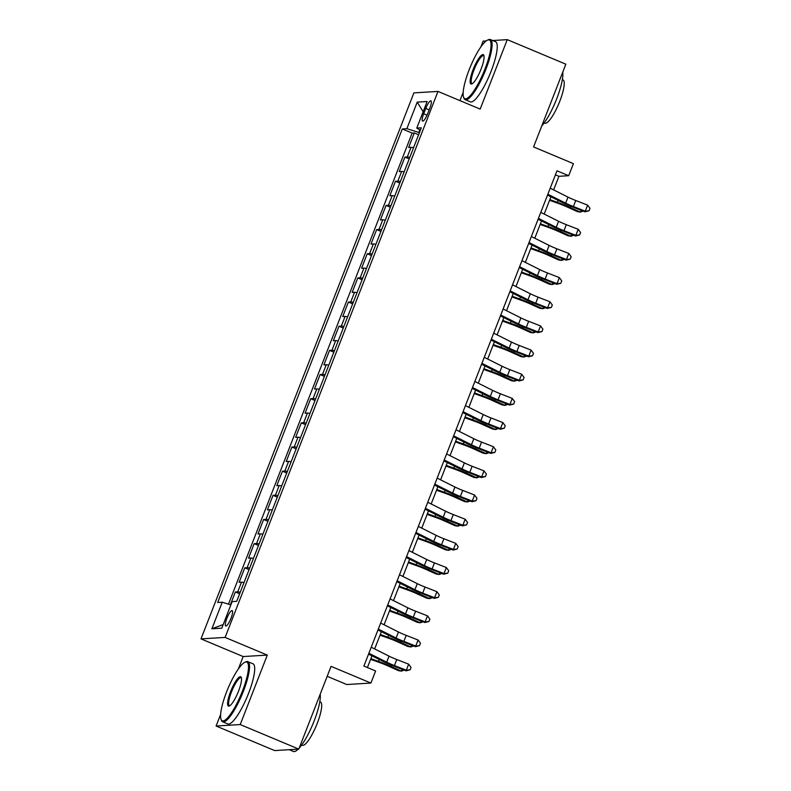 <?xml version="1.0" encoding="UTF-8"?>
<svg xmlns="http://www.w3.org/2000/svg" width="791" height="791" viewBox="0 0 791 791"><rect width="100%" height="100%" fill="white"/><g stroke="black" fill="none" stroke-linecap="round" stroke-linejoin="round"><path stroke-width="1.19" d="M231.031 618.186A8.345 1.889 -67.3 0 0 232.168 610.612A8.345 1.889 -67.3 0 0 226.859 618.443A8.345 1.889 -67.3 0 0 225.712 626.007A8.345 1.889 -67.3 0 0 231.031 618.186M327.187 676.315L346.784 684.531L370.9 683.058L375.606 670.976L363.89 666.071L556.993 170.807L568.699 175.711L573.416 163.638L533.579 146.938L565.842 64.19L507.258 39.639L492.724 40.519M220.63 714.421L216.101 726.019L274.685 750.58L298.8 749.107L240.217 724.556L267.299 655.096L225.119 637.417L201.003 638.881L243.183 656.56L238.318 669.048M225.119 637.417L437.996 91.42L413.881 92.883L201.003 638.881M486.218 40.924L483.143 41.102L480.859 46.946M463.17 92.32L459.937 100.615M216.101 726.019L240.217 724.556M413.555 147.749A10.431 1.127 -158.7 0 0 411.043 147.314L408.67 147.452L414.316 132.957L418.617 134.767M409.787 157.409A10.431 1.127 -158.7 0 0 407.276 156.974L404.903 157.122L409.194 158.922M404.903 157.122L399.247 171.617L401.63 171.469A10.431 1.127 -158.7 0 1 404.132 171.904M394.719 196.069A10.431 1.127 -158.7 0 0 392.207 195.634L389.825 195.773L395.48 181.277L399.781 183.077M385.296 220.224A10.431 1.127 -158.7 0 0 382.785 219.789L380.412 219.938L386.057 205.442L390.358 207.242M375.873 244.379A10.431 1.127 -158.7 0 0 373.372 243.944L370.989 244.093L376.645 229.598L380.936 231.397M366.46 268.545A10.431 1.127 -158.7 0 0 363.949 268.109L361.576 268.258L367.222 253.763L371.523 255.562M357.038 292.7A10.431 1.127 -158.7 0 0 354.536 292.265L352.153 292.413L357.799 277.918L362.1 279.717M347.625 316.865A10.431 1.127 -158.7 0 0 345.113 316.43L342.73 316.568L348.386 302.073L352.677 303.882M338.202 341.02A10.431 1.127 -158.7 0 0 335.691 340.585L333.318 340.733L338.963 326.238L343.264 328.038M328.779 365.175A10.431 1.127 -158.7 0 0 326.278 364.75L323.895 364.888L329.55 350.393L333.842 352.193M319.366 389.34A10.431 1.127 -158.7 0 0 316.855 388.905L314.472 389.053L320.128 374.558L324.429 376.358M309.943 413.495A10.431 1.127 -158.7 0 0 307.432 413.06L305.059 413.209L310.705 398.713L315.006 400.513M300.521 437.66A10.431 1.127 -158.7 0 0 298.019 437.225L295.636 437.364L301.292 422.869L305.583 424.678M291.108 461.815A10.431 1.127 -158.7 0 0 288.596 461.38L286.213 461.529L291.869 447.034L296.17 448.833M281.685 485.971A10.431 1.127 -158.7 0 0 279.174 485.545L276.801 485.684L282.446 471.189L286.747 472.988M272.262 510.136A10.431 1.127 -158.7 0 0 269.761 509.701L267.378 509.849L273.033 495.354L277.325 497.153M262.849 534.291A10.431 1.127 -158.7 0 0 260.338 533.856L257.955 534.004L263.611 519.509L267.912 521.309M253.427 558.456A10.431 1.127 -158.7 0 0 250.915 558.021L248.542 558.169L254.188 543.664L258.489 545.474M244.004 582.611A10.431 1.127 -158.7 0 0 241.502 582.176L239.119 582.324L244.775 567.829L249.066 569.629M425.766 108.436L423.689 113.746A8.088 1.829 -67.3 0 0 422.582 121.082A8.088 1.829 -67.3 0 0 427.733 113.508L429.81 108.189A8.088 1.829 -67.3 0 0 430.907 100.853A8.088 1.829 -67.3 0 0 425.766 108.436L429.157 109.86M419.823 129.932L418.835 132.463L406.861 128.696L402.293 128.973L217.673 602.495L222.241 602.208L211.879 628.786L221.787 628.183L232.149 601.605L236.707 601.328L421.326 127.806L416.768 128.093L420.367 130.268M406.861 128.696L417.223 102.118L427.13 101.515L416.768 128.093M414.316 132.957L412.141 133.096L228.47 604.176M240.237 592.271A10.431 1.127 21.3 0 0 237.735 591.846L235.352 591.984L230.369 604.769M244.775 567.829L247.148 567.681A10.431 1.127 21.3 0 1 249.659 568.116M254.188 543.664L256.571 543.526A10.431 1.127 21.3 0 1 259.082 543.961M263.611 519.509L265.994 519.361A10.431 1.127 21.3 0 1 268.495 519.796M273.033 495.354L275.406 495.206A10.431 1.127 21.3 0 1 277.918 495.641M282.446 471.189L284.829 471.05A10.431 1.127 21.3 0 1 287.341 471.476M291.869 447.034L294.252 446.885A10.431 1.127 21.3 0 1 296.754 447.32M301.292 422.869L303.665 422.73A10.431 1.127 21.3 0 1 306.176 423.165M310.705 398.713L313.088 398.565A10.431 1.127 21.3 0 1 315.599 399M320.128 374.558L322.51 374.41A10.431 1.127 21.3 0 1 325.012 374.845M329.55 350.393L331.923 350.255A10.431 1.127 21.3 0 1 334.435 350.68M338.963 326.238L341.346 326.09A10.431 1.127 21.3 0 1 343.848 326.525M348.386 302.073L350.759 301.935A10.431 1.127 21.3 0 1 353.27 302.37M357.799 277.918L360.182 277.77A10.431 1.127 21.3 0 1 362.693 278.205M367.222 253.763L369.605 253.614A10.431 1.127 21.3 0 1 372.106 254.049M376.645 229.598L379.018 229.449A10.431 1.127 21.3 0 1 381.529 229.884M386.057 205.442L388.44 205.294A10.431 1.127 21.3 0 1 390.952 205.729M395.48 181.277L397.863 181.139A10.431 1.127 21.3 0 1 400.365 181.564M419.418 132.71L418.835 132.463M370.9 683.058L331.063 666.358L298.8 749.107M437.996 91.42L480.177 109.099L507.258 39.639M553.621 189.909L558.93 176.314L568.699 175.711M367.4 667.545L371.968 655.838M374.657 648.936L381.381 631.683M384.08 624.771L390.803 607.518M393.493 600.616L400.226 583.362M402.916 576.451L409.639 559.197M412.338 552.296L419.062 535.042M421.751 528.141L428.485 510.887M431.174 503.976L437.898 486.722M440.597 479.821L447.32 462.567M450.01 455.656L456.743 438.402M459.433 431.5L466.156 414.247M468.855 407.345L475.579 390.092M478.268 383.18L485.002 365.926M487.691 359.025L494.415 341.771M497.114 334.86L503.837 317.606M506.527 310.705L513.26 293.451M515.95 286.55L522.673 269.286M525.362 262.385L532.096 245.131M534.785 238.229L541.509 220.976M544.208 214.064L550.932 196.811M555.411 174.841L558.93 176.314M412.141 133.096L402.293 128.973M235.352 591.984L239.653 593.784M222.241 602.208L230.853 604.927M423.126 111.778L417.223 102.118M211.879 628.786L223.2 624.554M267.299 655.096L243.183 656.56M550.21 188.199L568.007 197.117A13.042 1.404 -158.7 0 0 575.749 200.499L587.634 205.136L585.271 211.177L589.058 210.792L584.984 211.82L573.109 207.183A19.557 2.106 21.3 0 1 561.491 202.101L547.51 195.1M547.856 194.24L565.654 203.149A13.042 1.404 -158.7 0 0 573.396 206.54L585.271 211.177L584.984 211.82M587.634 205.136L589.997 208.379L589.058 210.792M549.577 200.301L558.713 203.574A13.042 1.404 21.3 0 1 567.048 206.926L577.499 211.652L580.396 212.097L569.935 207.38A19.557 2.106 -158.7 0 0 557.437 202.348L549.834 199.629M583.135 211.098L580.396 212.097L581.098 210.297M485.051 68.837A31.818 7.188 -67.3 0 0 487.523 40.133A31.818 7.188 -67.3 0 0 469.142 69.806A31.818 7.188 -67.3 0 0 463.595 97.224A31.818 7.188 -67.3 0 0 485.051 68.837M487.523 40.133L488.482 39.708A32.599 7.366 112.7 0 1 490.4 39.55A32.599 7.366 112.7 0 1 485.951 69.124A32.599 7.366 112.7 0 1 465.197 99.686A32.599 7.366 112.7 0 1 463.961 98.203L463.595 97.224M481.076 69.084A15.909 3.599 112.7 0 1 471.881 83.915A15.909 3.599 112.7 0 1 473.117 69.568A15.909 3.599 112.7 0 1 483.845 55.37A15.909 3.599 112.7 0 1 481.076 69.084M484.003 55.943A15.128 3.421 -67.3 0 0 483.647 55.667A15.128 3.421 -67.3 0 0 474.017 69.845A15.128 3.421 -67.3 0 0 471.95 83.569A15.128 3.421 -67.3 0 0 472.395 83.628M562.747 72.119A32.599 7.366 112.7 0 1 556.716 98.786A32.599 7.366 112.7 0 1 541.746 125.996M562.352 79.604L563.034 79.891A23.473 5.31 112.7 0 1 559.82 101.179A23.473 5.31 112.7 0 1 544.88 123.188L544.208 122.912M490.4 39.55L495.562 41.715A32.599 7.366 112.7 0 1 491.102 71.279A32.599 7.366 112.7 0 1 470.348 101.851L465.197 99.686M242.501 690.938A31.818 7.188 -67.3 0 0 244.973 662.235A31.818 7.188 -67.3 0 0 226.592 691.907A31.818 7.188 -67.3 0 0 221.045 719.326A31.818 7.188 -67.3 0 0 242.501 690.938M244.973 662.235L245.932 661.81A32.599 7.366 112.7 0 1 247.86 661.652A32.599 7.366 112.7 0 1 243.401 691.225A32.599 7.366 112.7 0 1 222.647 721.788A32.599 7.366 112.7 0 1 221.421 720.304L221.045 719.326M238.526 691.186A15.909 3.599 112.7 0 1 229.331 706.017A15.909 3.599 112.7 0 1 230.576 691.67A15.909 3.599 112.7 0 1 241.304 677.472A15.909 3.599 112.7 0 1 238.526 691.186M241.453 678.045A15.128 3.421 -67.3 0 0 241.097 677.768A15.128 3.421 -67.3 0 0 231.466 691.947A15.128 3.421 -67.3 0 0 229.4 705.671A15.128 3.421 -67.3 0 0 229.845 705.73M320.207 694.221A32.599 7.366 112.7 0 1 314.165 720.888A32.599 7.366 112.7 0 1 299.196 748.098M319.811 701.706L320.484 701.993A23.473 5.31 112.7 0 1 317.27 723.281A23.473 5.31 112.7 0 1 302.33 745.29L301.658 745.003M247.86 661.652L253.011 663.807A32.599 7.366 112.7 0 1 248.552 693.381A32.599 7.366 112.7 0 1 227.808 723.953L222.647 721.788M298.207 749.146A32.599 7.366 112.7 0 1 293.412 751.45L289.219 749.69M540.787 212.354L558.584 221.272A13.042 1.404 -158.7 0 0 566.336 224.664L578.211 229.301L575.858 235.342L579.635 234.957L575.571 235.975L563.696 231.338A19.557 2.106 21.3 0 1 552.069 226.256L538.098 219.255M538.434 218.395L556.231 227.314A13.042 1.404 -158.7 0 0 563.983 230.695L575.858 235.342L575.571 235.975M578.211 229.301L580.574 232.534L579.635 234.957M531.364 236.519L549.162 245.428A13.042 1.404 -158.7 0 0 556.913 248.819L568.788 253.456L566.435 259.497L570.212 259.112L566.148 260.14L554.273 255.503A19.557 2.106 21.3 0 1 542.646 250.421L528.675 243.42M529.011 242.55L546.808 251.469A13.042 1.404 -158.7 0 0 554.56 254.86L566.435 259.497L566.148 260.14M568.788 253.456L571.161 256.699L570.212 259.112M521.951 260.674L539.749 269.593A13.042 1.404 -158.7 0 0 547.501 272.974L559.375 277.611L557.012 283.653L560.799 283.267L556.726 284.295L544.851 279.658A19.557 2.106 21.3 0 1 533.233 274.576L519.262 267.576M519.598 266.715L537.396 275.634A13.042 1.404 -158.7 0 0 545.137 279.015L557.012 283.653L556.726 284.295M559.375 277.611L561.739 280.854L560.799 283.267M512.528 284.829L530.326 293.748A13.042 1.404 -158.7 0 0 538.078 297.139L549.953 301.776L547.599 307.818L551.376 307.432L547.313 308.46L535.438 303.823A19.557 2.106 21.3 0 1 523.81 298.741L509.839 291.741M510.175 290.87L527.973 299.789A13.042 1.404 -158.7 0 0 535.725 303.18L547.599 307.818L547.313 308.46M549.953 301.776L552.316 305.01L551.376 307.432M540.154 224.466L549.29 227.739A13.042 1.404 21.3 0 1 557.625 231.091L568.086 235.807L570.973 236.262L560.512 231.536A19.557 2.106 -158.7 0 0 548.015 226.503L540.421 223.784M573.722 235.253L570.973 236.262L571.675 234.462M530.731 248.621L539.877 251.894A13.042 1.404 21.3 0 1 548.203 255.246L558.664 259.972L561.551 260.417L551.1 255.691A19.557 2.106 -158.7 0 0 538.602 250.668L530.998 247.949M564.299 259.418L561.551 260.417L562.253 258.617M521.318 272.776L530.454 276.049A13.042 1.404 21.3 0 1 538.79 279.401L549.241 284.127L552.138 284.582L541.677 279.856A19.557 2.106 -158.7 0 0 529.179 274.823L521.576 272.104M554.877 283.574L552.138 284.582L552.84 282.783M511.896 296.941L521.032 300.214A13.042 1.404 21.3 0 1 529.367 303.566L539.828 308.292L542.715 308.737L532.254 304.011A19.557 2.106 -158.7 0 0 519.756 298.988L512.163 296.259M545.464 307.739L542.715 308.737L543.417 306.938M503.106 308.994L520.903 317.913A13.042 1.404 -158.7 0 0 528.655 321.294L540.53 325.932L538.177 331.973L541.954 331.587L537.89 332.615L526.015 327.978A19.557 2.106 21.3 0 1 514.387 322.896L500.416 315.896M500.752 315.036L518.55 323.944A13.042 1.404 -158.7 0 0 526.302 327.336L538.177 331.973L537.89 332.615M540.53 325.932L542.903 329.175L541.954 331.587M502.473 321.097L511.619 324.369A13.042 1.404 21.3 0 1 519.944 327.721L530.405 332.447L533.302 332.892L522.841 328.176A19.557 2.106 -158.7 0 0 510.343 323.143L502.74 320.424M536.041 331.894L533.302 332.892L533.994 331.093M493.693 333.149L511.49 342.068A13.042 1.404 -158.7 0 0 519.242 345.459L531.117 350.097L528.764 356.138L532.541 355.752L528.467 356.781L516.592 352.133A19.557 2.106 21.3 0 1 504.974 347.061L491.003 340.051M491.34 339.191L509.137 348.109A13.042 1.404 -158.7 0 0 516.879 351.501L528.764 356.138L528.467 356.781M531.117 350.097L533.48 353.33L532.541 355.752M493.06 345.262L502.196 348.534A13.042 1.404 21.3 0 1 510.531 351.886L520.992 356.603L523.879 357.057L513.418 352.331A19.557 2.106 -158.7 0 0 500.921 347.308L493.317 344.579M526.618 356.049L523.879 357.057L524.581 355.258M484.27 357.314L502.067 366.223A13.042 1.404 -158.7 0 0 509.819 369.615L521.694 374.252L519.341 380.293L523.118 379.907L519.054 380.936L507.179 376.298A19.557 2.106 21.3 0 1 495.552 371.216L481.581 364.216M481.917 363.346L499.714 372.264A13.042 1.404 -158.7 0 0 507.466 375.656L519.341 380.293L519.054 380.936M521.694 374.252L524.057 377.495L523.118 379.907M483.637 369.417L492.773 372.69A13.042 1.404 21.3 0 1 501.108 376.041L511.569 380.768L514.457 381.213L503.996 376.486A19.557 2.106 -158.7 0 0 491.508 371.463L483.904 368.744M517.205 380.214L514.457 381.213L515.159 379.413M474.857 381.47L492.655 390.388A13.042 1.404 -158.7 0 0 500.396 393.77L512.271 398.417L509.918 404.448L513.695 404.063L509.631 405.091L497.757 400.454A19.557 2.106 21.3 0 1 486.129 395.371L472.158 388.371M472.494 387.511L490.291 396.429A13.042 1.404 -158.7 0 0 498.043 399.811L509.918 404.448L509.631 405.091M512.271 398.417L514.644 401.65L513.695 404.063M474.214 393.572L483.36 396.845A13.042 1.404 21.3 0 1 491.686 400.206L502.147 404.923L505.044 405.378L494.583 400.651A19.557 2.106 -158.7 0 0 482.085 395.619L474.481 392.9M507.782 404.369L505.044 405.378L505.746 403.578M465.434 405.625L483.232 414.543A13.042 1.404 -158.7 0 0 490.984 417.935L502.858 422.572L500.505 428.613L504.282 428.228L500.219 429.256L488.334 424.619A19.557 2.106 21.3 0 1 476.716 419.537L462.745 412.536M463.081 411.666L480.879 420.585A13.042 1.404 -158.7 0 0 488.62 423.976L500.505 428.613L500.219 429.256M502.858 422.572L505.222 425.805L504.282 428.228M456.012 429.79L473.809 438.708A13.042 1.404 -158.7 0 0 481.561 442.09L493.436 446.727L491.082 452.768L494.859 452.383L490.796 453.411L478.921 448.774A19.557 2.106 21.3 0 1 467.293 443.692L453.322 436.691M453.658 435.831L471.456 444.75A13.042 1.404 -158.7 0 0 479.208 448.131L491.082 452.768L490.796 453.411M493.436 446.727L495.799 449.97L494.859 452.383M446.599 453.945L464.396 462.864A13.042 1.404 -158.7 0 0 472.138 466.255L484.013 470.892L481.66 476.933L485.437 476.548L481.373 477.576L469.498 472.939A19.557 2.106 21.3 0 1 457.88 467.857L443.899 460.856M444.235 459.986L462.033 468.905A13.042 1.404 -158.7 0 0 469.785 472.296L481.66 476.933L481.373 477.576M484.013 470.892L486.386 474.125L485.437 476.548M437.176 478.11L454.973 487.029A13.042 1.404 -158.7 0 0 462.725 490.41L474.6 495.047L472.247 501.089L476.024 500.703L471.96 501.731L460.075 497.094A19.557 2.106 21.3 0 1 448.457 492.012L434.486 485.012M434.823 484.141L452.62 493.06A13.042 1.404 -158.7 0 0 460.372 496.451L472.247 501.089L471.96 501.731M474.6 495.047L476.963 498.29L476.024 500.703M427.753 502.265L445.551 511.184A13.042 1.404 -158.7 0 0 453.302 514.575L465.177 519.212L462.824 525.244L466.601 524.858L462.537 525.886L450.662 521.249A19.557 2.106 21.3 0 1 439.035 516.167L425.064 509.167M425.4 508.306L443.197 517.225A13.042 1.404 -158.7 0 0 450.949 520.607L462.824 525.244L462.537 525.886M465.177 519.212L467.54 522.446L466.601 524.858M418.34 526.42L436.138 535.339A13.042 1.404 -158.7 0 0 443.88 538.73L455.764 543.368L453.401 549.409L457.188 549.023L453.114 550.052L441.24 545.414A19.557 2.106 21.3 0 1 429.622 540.332L415.641 533.332M415.987 532.462L433.775 541.38A13.042 1.404 -158.7 0 0 441.526 544.772L453.401 549.409L453.114 550.052M455.764 543.368L458.127 546.611L457.188 549.023M408.917 550.585L426.715 559.504A13.042 1.404 -158.7 0 0 434.467 562.885L446.342 567.523L443.988 573.564L447.765 573.178L443.702 574.207L431.827 569.569A19.557 2.106 21.3 0 1 420.199 564.487L406.228 557.487M406.564 556.627L424.362 565.545A13.042 1.404 -158.7 0 0 432.113 568.927L443.988 573.564L443.702 574.207M446.342 567.523L448.705 570.766L447.765 573.178M399.495 574.741L417.292 583.659A13.042 1.404 -158.7 0 0 425.044 587.051L436.919 591.688L434.566 597.729L438.343 597.343L434.279 598.372L422.404 593.734A19.557 2.106 21.3 0 1 410.776 588.652L396.805 581.652M397.141 580.782L414.939 589.7A13.042 1.404 -158.7 0 0 422.691 593.092L434.566 597.729L434.279 598.372M436.919 591.688L439.282 594.921L438.343 597.343M390.082 598.906L407.879 607.824A13.042 1.404 -158.7 0 0 415.621 611.206L427.506 615.843L425.143 621.884L428.93 621.499L424.856 622.527L412.981 617.89A19.557 2.106 21.3 0 1 401.363 612.807L387.382 605.807M387.728 604.947L405.526 613.856A13.042 1.404 -158.7 0 0 413.268 617.247L425.143 621.884L424.856 622.527M427.506 615.843L429.869 619.086L428.93 621.499M380.659 623.061L398.456 631.979A13.042 1.404 -158.7 0 0 406.208 635.371L418.083 640.008L415.73 646.049L419.507 645.664L415.443 646.692L403.568 642.045A19.557 2.106 21.3 0 1 391.94 636.973L377.969 629.962M378.306 629.102L396.103 638.021A13.042 1.404 -158.7 0 0 403.855 641.402L415.73 646.049L415.443 646.692M418.083 640.008L420.446 643.241L419.507 645.664M371.236 647.226L389.034 656.135A13.042 1.404 -158.7 0 0 396.785 659.526L408.66 664.163L406.307 670.204L410.084 669.819L406.02 670.847L394.145 666.21A19.557 2.106 21.3 0 1 382.518 661.128L368.547 654.127M368.883 653.257L386.68 662.176A13.042 1.404 -158.7 0 0 394.432 665.567L406.307 670.204L406.02 670.847M408.66 664.163L411.033 667.406L410.084 669.819M464.801 417.737L473.938 421.01A13.042 1.404 21.3 0 1 482.273 424.362L492.734 429.088L495.621 429.533L485.16 424.807A19.557 2.106 -158.7 0 0 472.662 419.784L465.059 417.055M498.36 428.534L495.621 429.533L496.323 427.733M455.379 441.892L464.515 445.165A13.042 1.404 21.3 0 1 472.85 448.517L483.311 453.243L486.198 453.698L475.737 448.972A19.557 2.106 -158.7 0 0 463.249 443.939L455.646 441.22M488.947 452.689L486.198 453.698L486.9 451.888M445.956 466.057L455.102 469.33A13.042 1.404 21.3 0 1 463.427 472.682L473.888 477.408L476.785 477.853L466.324 473.127A19.557 2.106 -158.7 0 0 453.826 468.104L446.223 465.375M479.524 476.854L476.785 477.853L477.487 476.053M436.543 490.212L445.679 493.485A13.042 1.404 21.3 0 1 454.014 496.837L464.475 501.563L467.362 502.008L456.901 497.292A19.557 2.106 -158.7 0 0 444.404 492.259L436.8 489.54M470.101 501.01L467.362 502.008L468.064 500.209M427.12 514.368L436.266 517.65A13.042 1.404 21.3 0 1 444.591 521.002L455.052 525.718L457.94 526.173L447.479 521.447A19.557 2.106 -158.7 0 0 434.991 516.414L427.387 513.695M460.688 525.165L457.94 526.173L458.642 524.374M417.697 538.533L426.843 541.805A13.042 1.404 21.3 0 1 435.169 545.157L445.63 549.883L448.527 550.328L438.066 545.602A19.557 2.106 -158.7 0 0 425.568 540.579L417.964 537.85M451.265 549.33L448.527 550.328L449.229 548.529M408.285 562.688L417.421 565.961A13.042 1.404 21.3 0 1 425.756 569.312L436.217 574.039L439.104 574.493L428.643 569.767A19.557 2.106 -158.7 0 0 416.145 564.734L408.551 562.015M441.843 573.485L439.104 574.493L439.806 572.694M398.862 586.853L408.008 590.126A13.042 1.404 21.3 0 1 416.333 593.477L426.794 598.204L429.681 598.649L419.22 593.922A19.557 2.106 -158.7 0 0 406.732 588.899L399.129 586.171M432.43 597.65L429.681 598.649L430.383 596.849M389.449 611.008L398.585 614.281A13.042 1.404 21.3 0 1 406.92 617.633L417.371 622.359L420.268 622.804L409.807 618.087A19.557 2.106 -158.7 0 0 397.309 613.055L389.706 610.336M423.007 621.805L420.268 622.804L420.97 621.004M380.026 635.173L389.162 638.446A13.042 1.404 21.3 0 1 397.497 641.798L407.958 646.514L410.845 646.969L400.384 642.243A19.557 2.106 -158.7 0 0 387.887 637.21L380.293 634.491M413.594 645.96L410.845 646.969L411.547 645.169M370.603 659.328L379.749 662.601A13.042 1.404 21.3 0 1 388.074 665.953L398.535 670.679L401.423 671.124L390.972 666.398A19.557 2.106 -158.7 0 0 378.474 661.375L370.87 658.656M404.171 670.125L401.423 671.124L402.125 669.324M407.276 156.974L411.043 147.314M237.735 591.846L241.502 582.176M247.148 567.681L250.915 558.021M256.571 543.526L260.338 533.856M265.994 519.361L269.761 509.701M275.406 495.206L279.174 485.545M284.829 471.05L288.596 461.38M294.252 446.885L298.019 437.225M303.665 422.73L307.432 413.06M313.088 398.565L316.855 388.905M322.51 374.41L326.278 364.75M331.923 350.255L335.691 340.585M341.346 326.09L345.113 316.43M350.759 301.935L354.536 292.265M360.182 277.77L363.949 268.109M369.605 253.614L373.372 243.944M379.018 229.449L382.785 219.789M388.44 205.294L392.207 195.634M397.863 181.139L401.63 171.469M427.041 115.15L423.689 113.746M568.007 197.117L565.654 203.149M575.749 200.499L573.396 206.54M569.935 207.38L570.43 206.105M557.437 202.348L558.179 200.439M558.584 221.272L556.231 227.314M566.336 224.664L563.983 230.695M549.162 245.428L546.808 251.469M556.913 248.819L554.56 254.86M539.749 269.593L537.396 275.634M547.501 272.974L545.137 279.015M530.326 293.748L527.973 299.789M538.078 297.139L535.725 303.18M560.512 231.536L561.007 230.27M548.015 226.503L548.756 224.604M551.1 255.691L551.594 254.425M538.602 250.668L539.343 248.76M541.677 279.856L542.171 278.59M529.179 274.823L529.921 272.925M532.254 304.011L532.748 302.745M519.756 298.988L520.508 297.08M520.903 317.913L518.55 323.944M528.655 321.294L526.302 327.336M522.841 328.176L523.335 326.91M510.343 323.143L511.085 321.245M511.49 342.068L509.137 348.109M519.242 345.459L516.879 351.501M513.418 352.331L513.913 351.066M500.921 347.308L501.662 345.4M502.067 366.223L499.714 372.264M509.819 369.615L507.466 375.656M503.996 376.486L504.49 375.221M491.508 371.463L492.249 369.555M492.655 390.388L490.291 396.429M500.396 393.77L498.043 399.811M494.583 400.651L495.077 399.386M482.085 395.619L482.826 393.72M483.232 414.543L480.879 420.585M490.984 417.935L488.62 423.976M473.809 438.708L471.456 444.75M481.561 442.09L479.208 448.131M464.396 462.864L462.033 468.905M472.138 466.255L469.785 472.296M454.973 487.029L452.62 493.06M462.725 490.41L460.372 496.451M445.551 511.184L443.197 517.225M453.302 514.575L450.949 520.607M436.138 535.339L433.775 541.38M443.88 538.73L441.526 544.772M426.715 559.504L424.362 565.545M434.467 562.885L432.113 568.927M417.292 583.659L414.939 589.7M425.044 587.051L422.691 593.092M407.879 607.824L405.526 613.856M415.621 611.206L413.268 617.247M398.456 631.979L396.103 638.021M406.208 635.371L403.855 641.402M389.034 656.135L386.68 662.176M396.785 659.526L394.432 665.567M485.16 424.807L485.654 423.541M472.662 419.784L473.404 417.875M475.737 448.972L476.231 447.706M463.249 443.939L463.991 442.04M466.324 473.127L466.819 471.861M453.826 468.104L454.568 466.196M456.901 497.292L457.396 496.016M444.404 492.259L445.145 490.351M447.479 521.447L447.973 520.181M434.991 516.414L435.732 514.516M438.066 545.602L438.56 544.337M425.568 540.579L426.309 538.671M428.643 569.767L429.137 568.502M416.145 564.734L416.887 562.836M419.22 593.922L419.714 592.657M406.732 588.899L407.474 586.991M409.807 618.087L410.302 616.822M397.309 613.055L398.051 611.146M400.384 642.243L400.879 640.977M387.887 637.21L388.628 635.311M390.972 666.398L391.466 665.132M378.474 661.375L379.215 659.467"/></g></svg>
